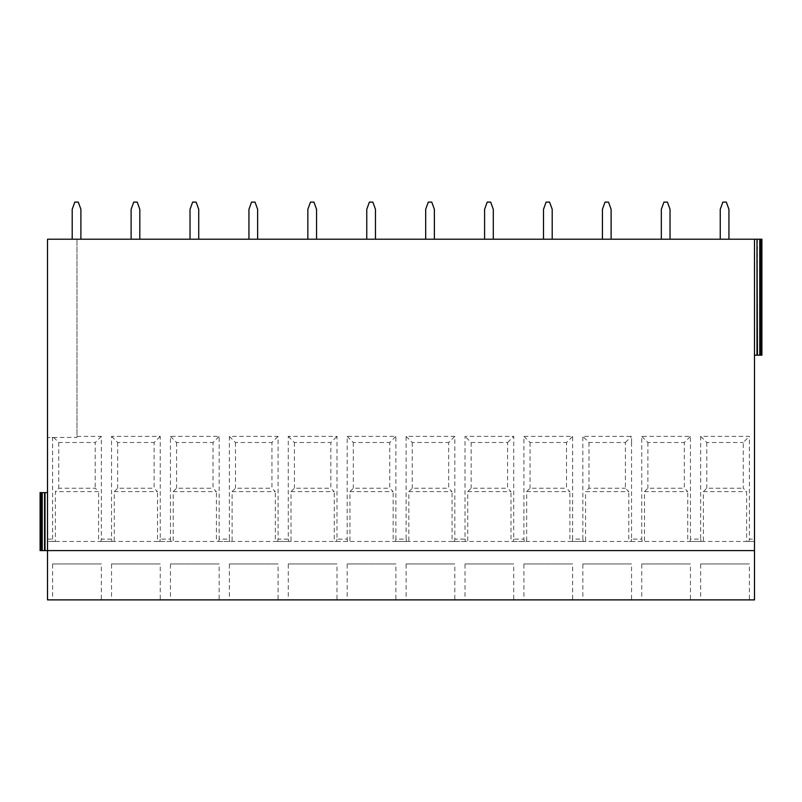 <?xml version="1.0" encoding="UTF-8"?>
<svg xmlns="http://www.w3.org/2000/svg" width="802" height="802" viewBox="0 0 802 802"><rect width="100%" height="100%" fill="white"/><g stroke="black" fill="none" stroke-linecap="round" stroke-linejoin="round"><path stroke-width="0.6" stroke-dasharray="4.01 3.01" d="M756.988 355.196L756.988 239.217L754.481 239.217L754.481 355.196L759.765 355.196L759.765 239.217L757.439 239.217L757.439 355.196M761.319 355.196L761.319 239.217L761.9 239.217L761.9 355.196L759.765 355.196M761.319 239.217L759.765 239.217M631.545 442.503L631.545 539.124L641.75 539.124L641.75 436.368L690.462 436.368L690.462 539.124L700.667 539.124L700.667 436.368L749.379 436.368L749.379 539.124L754.481 539.124L754.481 355.196M40.1 550.603L47.518 550.603L47.518 492.618L47.518 550.603L754.481 550.603M47.518 539.124L52.621 539.124L53.032 541.44L47.518 541.44L754.481 541.44L754.481 599.886L47.518 599.886L47.518 239.217L754.481 239.217M45.012 550.603L45.012 492.618L47.518 492.618M45.012 492.618L42.235 492.618L42.235 550.603M40.1 492.618L42.235 492.618M52.621 539.124L52.621 437.531L47.518 437.531L76.982 437.391L76.982 239.217L76.982 437.391M52.621 437.531L53.644 437.531M53.032 541.44L55.368 541.44L55.368 491.616L58.757 488.217L95.197 488.217L98.596 491.616L55.368 491.616M749.379 599.886L700.667 599.886L749.379 599.886L749.379 563.936L700.667 563.936L700.667 599.886M690.462 599.886L641.75 599.886L690.462 599.886L690.462 563.936L641.75 563.936L641.75 599.886M631.545 599.886L582.843 599.886L631.545 599.886L631.545 563.936L582.843 563.936L582.843 599.886M572.638 599.886L523.927 599.886L572.638 599.886L572.638 563.936L523.927 563.936L523.927 599.886M513.721 599.886L465.02 599.886L513.721 599.886L513.721 563.936L465.02 563.936L465.02 599.886M454.814 599.886L406.103 599.886L454.814 599.886L454.814 563.936L406.103 563.936L406.103 599.886M395.897 599.886L347.186 599.886L395.897 599.886L395.897 563.936L347.186 563.936L347.186 599.886M336.98 599.886L288.279 599.886L336.98 599.886L336.98 563.936L288.279 563.936L288.279 599.886M278.073 599.886L229.362 599.886L278.073 599.886L278.073 563.936L229.362 563.936L229.362 599.886M219.157 599.886L170.455 599.886L219.157 599.886L219.157 563.936L170.455 563.936L170.455 599.886M160.25 599.886L111.538 599.886L160.25 599.886L160.25 563.936L111.538 563.936L111.538 599.886M101.333 599.886L52.621 599.886L101.333 599.886L101.333 563.936L52.621 563.936L52.621 599.886M754.481 539.124L754.481 541.44L746.632 541.44L746.632 491.616L743.243 488.217L743.243 442.503L749.379 436.368M631.555 442.503L631.555 436.368L582.833 436.368L588.969 442.503L625.42 442.503L625.41 488.217L628.808 491.616L585.58 491.616L588.979 488.217L625.41 488.217M170.445 442.503L170.445 436.368L219.167 436.368L219.157 539.124L229.362 539.124L229.362 436.368L278.073 436.368L278.073 539.124L288.279 539.124L288.269 436.368L336.99 436.368L336.98 539.124L347.186 539.124L347.186 436.368L395.897 436.368L395.897 539.124L406.103 539.124L406.103 436.368L454.814 436.368L454.814 539.124L465.02 539.124L465.01 436.368L513.731 436.368L513.721 539.124L523.927 539.124L523.927 436.368L572.638 436.368L572.638 539.124L582.843 539.124L582.833 436.368M76.982 436.368L101.333 436.368L101.333 539.124L111.538 539.124L111.538 436.368L160.25 436.368L160.25 539.124L170.455 539.124L170.455 442.503M101.333 436.368L95.197 442.503L95.197 488.217M53.644 437.391L58.757 442.503L95.197 442.503M58.757 442.503L58.757 488.217M101.333 539.124L100.922 541.44L98.596 541.44L98.596 491.616M100.922 541.44L114.275 541.44L114.275 491.616L157.503 491.616L154.114 488.217L154.114 442.503L160.25 436.368M160.25 539.124L159.839 541.44L157.503 541.44L157.503 491.616M159.839 541.44L173.192 541.44L173.192 491.616L216.42 491.616L213.021 488.217L213.021 442.503L219.167 436.368M219.157 539.124L218.745 541.44L216.42 541.44L216.42 491.616M218.745 541.44L232.109 541.44L232.109 491.616L275.327 491.616L271.938 488.217L271.938 442.503L278.073 436.368M278.073 539.124L277.662 541.44L275.327 541.44L275.327 491.616M277.662 541.44L291.016 541.44L291.016 491.616L334.244 491.616L330.845 488.217L330.845 442.503M336.98 539.124L336.579 541.44L334.244 541.44L334.244 491.616M336.579 541.44L349.933 541.44L349.933 491.616L393.16 491.616L389.762 488.217L389.762 442.503L395.897 436.368M395.897 539.124L395.486 541.44L393.16 541.44L393.16 491.616M395.486 541.44L408.84 541.44L408.84 491.616L452.067 491.616L448.679 488.217L448.679 442.503L454.814 436.368M454.814 539.124L454.403 541.44L452.067 541.44L452.067 491.616M454.403 541.44L467.756 541.44L467.756 491.616L510.984 491.616L507.586 488.217L507.586 442.503L471.145 442.503L465.01 436.368M513.721 539.124L513.31 541.44L510.984 541.44L510.984 491.616M513.31 541.44L526.673 541.44L526.673 491.616L569.891 491.616L566.503 488.217L566.503 442.503L572.638 436.368M572.638 539.124L572.227 541.44L569.891 541.44L569.891 491.616M572.227 541.44L585.58 541.44L585.58 491.616M631.545 539.124L631.144 541.44L628.808 541.44L628.808 491.616M631.144 541.44L644.497 541.44L644.497 491.616L687.725 491.616L684.327 488.217L684.327 442.503L690.462 436.368M690.462 539.124L690.051 541.44L687.725 541.44L687.725 491.616M690.051 541.44L703.404 541.44L703.404 491.616L746.632 491.616M700.667 563.936L749.379 563.936M641.75 563.936L690.462 563.936M582.843 563.936L631.545 563.936M523.927 563.936L572.638 563.936M465.02 563.936L513.721 563.936M406.103 563.936L454.814 563.936M347.186 563.936L395.897 563.936M288.279 563.936L336.98 563.936M229.362 563.936L278.073 563.936M170.455 563.936L219.157 563.936M111.538 563.936L160.25 563.936M52.621 563.936L101.333 563.936M749.379 539.124L748.968 541.44M700.667 436.368L706.803 442.503L743.243 442.503M703.404 491.616L706.803 488.217L743.243 488.217M706.803 442.503L706.803 488.217M700.667 539.124L701.078 541.44M641.75 436.368L647.886 442.503L684.327 442.503M644.497 491.616L647.886 488.217L684.327 488.217M647.886 442.503L647.886 488.217M641.75 539.124L642.161 541.44M625.42 442.503L631.555 436.368M588.979 442.503L588.979 488.217M582.843 539.124L583.254 541.44M523.927 436.368L530.062 442.503L566.503 442.503M526.673 491.616L530.062 488.217L566.503 488.217M530.062 442.503L530.062 488.217M523.927 539.124L524.338 541.44M507.596 442.503L513.731 436.368M467.756 491.616L471.155 488.217L507.586 488.217M471.155 442.503L471.155 488.217M465.02 539.124L465.421 541.44M406.103 436.368L412.238 442.503L448.679 442.503M408.84 491.616L412.238 488.217L448.679 488.217M412.238 442.503L412.238 488.217M406.103 539.124L406.514 541.44M347.186 436.368L353.321 442.503L389.762 442.503M349.933 491.616L353.321 488.217L389.762 488.217M353.321 442.503L353.321 488.217M347.186 539.124L347.597 541.44M288.269 436.368L294.404 442.503L330.855 442.503L336.99 436.368M291.016 491.616L294.414 488.217L330.845 488.217M294.414 442.503L294.414 488.217M288.279 539.124L288.69 541.44M229.362 436.368L235.497 442.503L271.938 442.503M232.109 491.616L235.497 488.217L271.938 488.217M235.497 442.503L235.497 488.217M229.362 539.124L229.773 541.44M170.445 436.368L176.58 442.503L213.021 442.503M173.192 491.616L176.59 488.217L213.021 488.217M176.59 442.503L176.59 488.217M170.455 539.124L170.856 541.44M111.538 436.368L117.673 442.503L154.114 442.503M114.275 491.616L117.673 488.217L154.114 488.217M117.673 442.503L117.673 488.217M111.538 539.124L111.949 541.44M80.902 239.217L72.2 239.217L72.2 209.302L74.807 202.114L78.285 202.114L80.902 209.302L80.902 239.217L72.2 239.217M139.809 239.217L131.117 239.217L131.117 209.302L133.723 202.114L137.202 202.114L139.809 209.302L139.809 239.217L131.117 239.217M198.726 239.217L190.024 239.217L190.024 209.302L192.64 202.114L196.119 202.114L198.726 209.302L198.726 239.217L190.024 239.217M257.632 239.217L248.941 239.217L248.941 209.302L251.547 202.114L255.026 202.114L257.632 209.302L257.632 239.217L248.941 239.217M316.549 239.217L307.848 239.217L307.848 209.302L310.464 202.114L313.943 202.114L316.549 209.302L316.549 239.217L307.848 239.217M375.466 239.217L366.765 239.217L366.765 209.302L369.371 202.114L372.85 202.114L375.466 209.302L375.466 239.217L366.765 239.217M434.373 239.217L425.682 239.217L425.682 209.302L428.288 202.114L431.767 202.114L434.373 209.302L434.373 239.217L425.682 239.217M493.29 239.217L484.588 239.217L484.588 209.302L487.205 202.114L490.684 202.114L493.29 209.302L493.29 239.217L484.588 239.217M552.207 239.217L543.505 239.217L543.505 209.302L546.112 202.114L549.591 202.114L552.207 209.302L552.207 239.217L543.505 239.217M611.114 239.217L602.422 239.217L602.422 209.302L605.029 202.114L608.507 202.114L611.114 209.302L611.114 239.217L602.422 239.217M670.031 239.217L661.329 239.217L661.329 209.302L663.936 202.114L667.414 202.114L670.031 209.302L670.031 239.217L661.329 239.217M728.938 239.217L720.246 239.217L720.246 209.302L722.853 202.114L726.331 202.114L728.938 209.302L728.938 239.217L720.246 239.217M760.216 239.217L760.216 355.196M40.681 492.618L40.681 550.603M41.784 550.603L41.784 492.618M44.561 550.603L44.561 492.618"/><path stroke-width="1.2" d="M754.481 355.196L761.9 355.196L761.9 239.217L761.319 239.217L761.319 355.196M47.518 492.618L44.561 492.618L44.561 550.603L47.518 550.603L47.518 239.217L756.988 239.217L756.988 355.196M757.439 355.196L756.988 239.217M757.439 239.217L761.319 239.217M47.518 550.603L47.518 599.886L754.481 599.886L754.481 550.603L47.518 550.603M44.561 550.603L40.1 550.603L40.1 492.618L40.1 550.603M44.561 492.618L40.1 492.618M754.481 239.217L754.481 550.603M72.2 239.217L72.2 209.302L74.807 202.114L78.285 202.114L80.902 209.302L80.902 239.217M131.117 239.217L131.117 209.302L133.723 202.114L137.202 202.114L139.809 209.302L139.809 239.217M190.024 239.217L190.024 209.302L192.64 202.114L196.119 202.114L198.726 209.302L198.726 239.217M248.941 239.217L248.941 209.302L251.547 202.114L255.026 202.114L257.632 209.302L257.632 239.217M307.848 239.217L307.848 209.302L310.464 202.114L313.943 202.114L316.549 209.302L316.549 239.217M366.765 239.217L366.765 209.302L369.371 202.114L372.85 202.114L375.466 209.302L375.466 239.217M425.682 239.217L425.682 209.302L428.288 202.114L431.767 202.114L434.373 209.302L434.373 239.217M484.588 239.217L484.588 209.302L487.205 202.114L490.684 202.114L493.29 209.302L493.29 239.217M543.505 239.217L543.505 209.302L546.112 202.114L549.591 202.114L552.207 209.302L552.207 239.217M602.422 239.217L602.422 209.302L605.029 202.114L608.507 202.114L611.114 209.302L611.114 239.217M661.329 239.217L661.329 209.302L663.936 202.114L667.414 202.114L670.031 209.302L670.031 239.217M720.246 239.217L720.246 209.302L722.853 202.114L726.331 202.114L728.938 209.302L728.938 239.217M759.765 239.217L759.765 355.196M760.216 355.196L760.216 239.217M45.012 550.603L45.012 492.618M42.235 550.603L42.235 492.618M41.794 492.618L41.794 550.603M40.681 550.603L40.681 492.618"/></g></svg>
